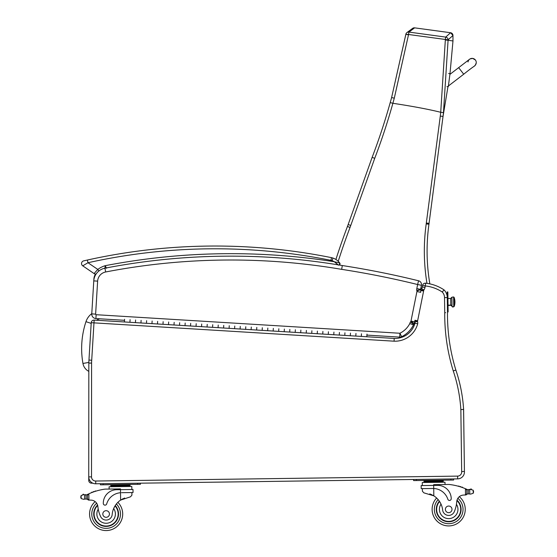 <?xml version="1.0" encoding="UTF-8"?>
<svg xmlns="http://www.w3.org/2000/svg" width="557" height="557" viewBox="0 0 557 557"><rect width="100%" height="100%" fill="white"/><g stroke="black" fill="none" stroke-linecap="round" stroke-linejoin="round"><path stroke-width="0.84" d="M91.78 313.612A16.647 16.647 0 0 0 85.966 321.668L91.188 323.394M85.966 321.668A85.848 85.785 -173.4 0 0 82.951 363.463A11.001 11.001 0 0 0 88.821 371.366M124.587 319.314L124.42 321.96L94.154 320.108A2.757 2.757 0 0 0 91.23 322.698L88.96 360.038A35.878 35.878 0 0 0 88.828 363.08L88.744 476.883A6.9 6.9 0 0 0 95.741 483.789A6.9 6.9 0 0 1 88.744 476.883A6.9 6.9 0 0 0 95.741 483.789A6.9 6.9 0 0 1 92.803 483.17A6.9 6.9 0 0 0 95.741 483.789A6.9 6.9 0 0 1 92.803 483.17L91.501 483.17A2.757 2.757 0 0 1 88.744 480.413L88.744 476.883L88.744 480.413A2.757 2.757 0 0 0 91.501 483.17L91.787 482.606M89.503 480.03L88.744 480.413M443.49 290.566L444.047 289.891A41.392 41.392 0 0 0 425.59 283.186L425.29 285.929A38.635 38.635 0 0 1 442.272 292.028A8.278 8.278 0 0 1 444.528 297.591L444.737 312.665A191.587 191.587 0 0 0 453.245 370.906A149.826 149.826 0 0 1 460.855 409.569L461.669 471.577L464.427 471.438A6.9 6.9 0 0 1 457.645 478.881L95.741 483.789L100.392 483.72L100.413 484.827L103.17 484.792L140.42 484.284L140.406 483.177L413.586 479.473L413.6 480.58L453.614 480.037L453.6 478.929L457.645 478.881A6.9 6.9 0 0 0 464.427 471.438L463.605 408.949L463.083 409.486L460.855 409.569L463.083 409.486L460.855 409.569L463.083 409.486L463.584 408.977A152.583 152.583 0 0 0 455.87 370.057A188.823 188.823 0 0 1 447.494 312.658L447.25 296.784A11.036 11.036 0 0 0 444.047 289.891A11.036 11.036 0 0 1 447.25 296.784A11.036 11.036 0 0 0 444.047 289.891A41.392 41.392 0 0 0 425.59 283.186A2.757 2.757 0 0 0 422.589 285.386L422.262 287.001L424.977 287.489L422.262 287.001A2.604 2.604 0 0 1 421.496 288.484L421.607 288.568M461.669 471.577A4.143 4.143 0 0 1 457.603 476.117L457.645 478.881A6.9 6.9 0 0 0 464.427 471.438L463.584 408.977A152.583 152.583 0 0 0 455.87 370.057L453.342 370.878M106.547 268.237L105.182 265.689A23.387 23.387 0 0 0 97.795 269.428L94.07 273.564A2.757 2.757 0 0 0 95.477 274.037A11.036 11.036 0 0 0 93.875 279.134L93.771 280.881M445.614 312.658L444.737 312.665M442.335 291.952L442.78 291.415M94.154 320.108L93.98 322.865L394.071 341.19L394.21 338.433A20.7 20.7 0 0 0 414.979 323.206L415.195 323.248M420.688 289.946L420.981 290.002A10.604 10.604 0 0 1 421.015 289.856A10.604 10.604 0 0 0 420.897 290.538L420.577 292.126M394.071 341.19A23.457 23.457 0 0 0 417.687 323.784L414.979 323.206A20.7 20.7 0 0 1 394.21 338.433L361.312 336.421L361.472 333.775L361.312 336.421L355.805 336.087L355.965 333.441L355.805 336.087L350.297 335.753L350.457 333.107L350.297 335.753L344.783 335.411L344.943 332.773L344.783 335.411L339.276 335.077L339.436 332.432L339.276 335.077L333.768 334.743L333.928 332.097L333.768 334.743L328.261 334.402L328.421 331.763L328.261 334.402L322.747 334.068L322.907 331.422L322.747 334.068L317.239 333.734L317.399 331.088L317.239 333.734L311.732 333.392L311.892 330.754L311.732 333.392L306.225 333.058L306.385 330.412L306.225 333.058L300.71 332.724L300.871 330.078L300.71 332.724L295.203 332.39L295.363 329.744L295.203 332.39L289.696 332.049L289.856 329.403L289.696 332.049L284.188 331.714L284.349 329.069L284.188 331.714L278.674 331.38L278.834 328.734L278.674 331.38L273.167 331.039L273.327 328.393L273.167 331.039L267.659 330.705L267.82 328.059L267.659 330.705L262.152 330.371L262.312 327.725L262.152 330.371L256.638 330.029L256.798 327.391L256.638 330.029L251.13 329.695L251.291 327.05L251.13 329.695L245.623 329.361L245.783 326.715L245.623 329.361L240.116 329.02L240.276 326.381L240.116 329.02L234.601 328.686L234.762 326.04L234.601 328.686L229.094 328.352L229.254 325.706L229.094 328.352L223.587 328.017L223.747 325.372L223.587 328.017L218.079 327.676L218.24 325.03L218.079 327.676L212.565 327.342L212.725 324.696L212.565 327.342L207.058 327.008L207.218 324.362L207.058 327.008L201.55 326.667L201.711 324.021L201.55 326.667L196.043 326.332L196.203 323.687L196.043 326.332L190.529 325.998L190.696 323.352L190.529 325.998L185.021 325.657L185.182 323.018L185.021 325.657L179.514 325.323L179.674 322.677L179.514 325.323L174.007 324.989L174.167 322.343L174.007 324.989L168.493 324.647L168.66 322.009L168.493 324.647L162.985 324.313L163.145 321.668L162.985 324.313L157.478 323.979L157.638 321.333L157.478 323.979L151.97 323.638L152.131 320.999L151.97 323.638L146.456 323.304L146.623 320.658L146.456 323.304L140.949 322.969L141.109 320.324L140.949 322.969L135.442 322.635L135.602 319.99L135.442 322.635L129.934 322.294L130.094 319.648L129.934 322.294L124.42 321.96M88.744 476.883L91.508 476.883L91.585 363.08L88.828 363.08A35.878 35.878 0 0 1 88.96 360.038L91.71 360.24L93.98 322.865L91.23 322.698M453.245 370.906L455.87 370.057A188.823 188.823 0 0 1 447.494 312.658A188.823 188.823 0 0 0 455.87 370.057A152.583 152.583 0 0 1 463.584 408.977M417.687 323.784A4.776 4.776 0 0 0 417.52 321.452L414.763 321.995A2.012 2.012 0 0 1 414.979 323.206A20.7 20.7 0 0 1 394.21 338.433M417.52 321.452A2.555 2.555 0 0 1 417.555 321.208L414.833 320.769A5.319 5.319 0 0 0 414.763 321.995A2.012 2.012 0 0 1 414.979 323.206M417.555 321.208A7.847 7.847 0 0 1 417.625 320.797L423.619 290.998L420.897 290.538A10.604 10.604 0 0 1 421.015 289.856L423.717 290.392A2.054 2.054 0 0 1 423.821 290.037L421.496 288.484A4.811 4.811 0 0 0 421.015 289.856A4.811 4.811 0 0 1 421.496 288.484A2.604 2.604 0 0 0 422.262 287.001M423.821 290.037A5.361 5.361 0 0 0 424.977 287.489L425.29 285.929L422.589 285.386M442.272 292.028L444.047 289.891A11.036 11.036 0 0 1 447.25 296.784M447.229 293.337L447.87 293.33L447.849 291.945L447.215 291.959L447.292 297.556A11.036 11.036 0 0 0 444.047 289.891A11.036 11.036 0 0 1 447.292 297.556L444.528 297.591M413.405 324.195L413.586 324.306A1.95 1.95 0 0 0 413.503 324.794L409.785 323.596A22.357 22.357 0 0 1 399.926 333.253L401.646 336.713A26.214 26.214 0 0 0 413.503 324.794A1.95 1.95 0 0 1 413.586 324.306L410.474 321.876A5.814 5.814 0 0 0 409.785 323.596M416.942 290.872L420.632 289.731A6.35 6.35 0 0 0 420.577 289.556L416.727 290.406L420.577 289.556A2.256 2.256 0 0 1 420.605 289.355L421.426 285.288A3.864 3.864 0 0 0 418.558 280.777A3.864 3.864 0 0 1 421.426 285.288L420.605 289.355L416.824 288.575A6.113 6.113 0 0 0 416.727 290.406A2.486 2.486 0 0 1 416.942 290.872L416.963 290.865A1.128 1.128 0 0 1 416.935 291.52L410.989 321.083A1.462 1.462 0 0 1 410.941 321.278A0.884 0.884 0 0 1 410.836 321.542L410.843 321.549M412.166 322.252L414.248 323.366A4.748 4.748 0 0 0 414.673 322.28A5.326 5.326 0 0 0 414.763 321.925M412.403 321.668L410.969 321.285M420.744 292.16L419.929 292M418.384 290.427L419.929 289.946M421.426 285.288L417.639 284.53L416.824 288.575M421.001 290.009L420.834 290.845A4.992 4.992 0 0 0 420.632 289.731M416.935 291.52L420.709 292.328M410.989 321.083L414.784 321.807M410.474 321.876A0.654 0.654 0 0 0 410.836 321.542L414.248 323.366A4.512 4.512 0 0 1 413.586 324.306M338.712 262.695L339.742 262.995A1.379 1.379 0 0 1 339.297 265.041A665.079 665.079 0 0 1 342.297 265.543A883.618 883.618 0 0 1 418.558 280.777L417.639 284.53A879.754 879.754 0 0 0 341.678 269.358L342.297 265.543A665.079 665.079 0 0 0 104.932 268.189A13.8 13.8 0 0 0 93.771 280.895A13.8 13.8 0 0 1 96.117 274.002A2.757 2.757 0 0 1 94.07 273.564A2.757 2.757 0 0 0 95.477 274.037A2.757 2.757 0 0 1 94.07 273.564A2.757 2.757 0 0 0 96.117 274.002A2.757 2.757 0 0 1 94.07 273.564L82.742 265.835A2.757 2.757 0 0 1 83.682 260.864L84.991 260.572L83.682 260.864A2.757 2.757 0 0 0 82.742 265.835A2.757 2.757 0 0 1 83.682 260.864L87.386 260.035A589.195 589.195 0 0 1 331.478 257.647L330.935 260.349A8.278 8.278 0 0 1 332.049 260.662L332.968 258.058A11.036 11.036 0 0 0 331.478 257.647M342.297 265.543A665.079 665.079 0 0 0 104.932 268.189A13.8 13.8 0 0 0 93.771 280.895L91.766 313.883A4.414 4.414 0 0 0 95.901 318.562L124.524 320.31M366.924 335.105L399.689 337.11A3.864 3.864 0 0 0 401.646 336.713A3.864 3.864 0 0 1 399.689 337.11L399.926 333.253L96.138 314.705A0.55 0.55 0 0 1 95.623 314.12L97.628 281.132A9.935 9.935 0 0 1 105.663 271.976A661.215 661.215 0 0 1 341.678 269.358M339.297 265.041L339.742 262.995L334.325 261.748M332.049 260.662A11.864 11.864 0 0 1 334.297 261.734L338.419 265.188M334.297 261.734A665.079 665.079 0 0 0 105.182 265.689L104.862 268.697M337.723 264.45L334.318 261.741M339.742 262.995A14.621 14.621 0 0 0 332.968 258.058A14.621 14.621 0 0 1 339.742 262.995M83.682 260.864A2.757 2.757 0 0 0 82.742 265.835A2.757 2.757 0 0 1 83.682 260.864A2.757 2.757 0 0 0 82.742 265.835L87.978 262.73L87.386 260.035M330.935 260.349A586.437 586.437 0 0 0 87.978 262.73L97.795 269.428L98.944 270.946M390.457 101.75L391.592 97.614M429.851 283.882A195.41 195.41 0 0 1 428.946 224.262A110.383 110.383 0 0 0 429.064 223.371L443.031 116.427L440.295 116.086L426.328 223.016A107.626 107.626 0 0 1 426.216 223.886A198.174 198.174 0 0 0 426.968 283.36M372.139 157.359L348.16 224.534A110.383 110.383 0 0 1 347.443 226.469A688.069 688.069 0 0 0 335.906 259.485A688.069 688.069 0 0 1 347.443 226.469L350.026 227.451A113.148 113.148 0 0 0 350.757 225.46L374.729 158.32L372.139 157.359A629.974 629.974 0 0 0 390.22 102.585L392.88 103.289A517.648 420.319 -72 0 0 394.286 98.178L408.566 34.499L405.837 34.346L391.613 97.545A512.106 415.619 108 0 1 390.22 102.585M408.518 34.799L405.837 34.367A2.757 2.75 53.4 0 1 406.909 32.598A2.757 2.75 53.4 0 1 406.909 32.591A2.757 2.75 53.4 0 1 408.929 32.083L414.624 27.85L450.571 32.731L445.697 37.096L445.335 39.533A554.688 410.586 97.4 0 1 445.335 39.972L440.726 112.284C428.521 109.263 412.577 106.269 392.887 103.289A632.731 632.731 0 0 1 374.729 158.32M447.967 86.627L443.031 116.427A695.679 695.679 -173.7 0 0 443.469 112.618L440.733 112.284A693.931 693.931 0 0 1 440.295 116.086M443.469 112.618L448.079 40.292A554.577 411.616 -82.6 0 0 448.079 39.839L408.566 34.499L408.929 32.083L445.697 37.096A2.757 2.75 48.1 0 1 448.079 39.839L452.994 35.46L450.571 32.731A2.757 2.757 -109.6 0 1 452.959 35.453L452.98 40.953L448.079 40.292L452.98 40.953L450 73.691L448.636 73.517M453.739 306.357L454.247 306.35A13.8 13.8 0 0 0 454.937 301.859A13.8 5.097 179.2 0 0 454.164 300.209A13.8 5.097 -0.8 0 1 454.937 301.859A13.8 13.8 0 0 0 454.129 297.382L454.247 306.35L454.129 297.382L453.621 297.389L453.739 306.204L454.24 306.03L453.739 306.204C454.359 306.816 453.788 306.935 452.019 306.559L452.019 306.225A0.863 0.801 -0.8 0 0 452.89 307.011A0.863 0.801 -0.8 0 0 453.739 306.204A0.863 0.801 179.2 0 1 452.89 307.011A0.863 0.801 179.2 0 1 452.019 306.225L451.894 297.236L452.019 306.225A1.211 1.128 -0.8 0 0 450.787 305.118A1.211 1.128 179.2 0 1 452.019 306.225L450.787 305.118L448.03 305.159L450.787 305.118L450.697 298.461L447.939 298.503M448.03 305.403L450.787 305.361L450.697 298.461L451.894 297.236C453.656 296.832 454.233 296.937 453.621 297.542M447.87 293.33L448.1 310.576L447.466 310.583M447.487 311.962L448.12 311.955L448.1 310.576M366.979 334.116L366.819 336.762M448.308 86.669L446.937 86.495L448.308 86.669L450 73.691M458.662 67.648L469.6 59.237L449.91 74.373L458.662 67.648L449.91 74.38L458.662 67.648L463.709 74.213L448.399 85.987M468.019 61.98L468.019 61.98A4.143 4.143 7.4 0 1 475.406 59.996A4.143 4.143 7.4 0 1 474.648 65.796M469.509 59.307A4.143 4.143 7.4 0 1 476.228 63.052C473.923 67.717 478.045 62.628 463.709 74.213M432.768 488.468L433.722 488.482L433.68 485.405L421.162 485.579L421.203 488.621L433.722 488.482A15.645 15.645 0 0 1 447.856 499.274A1.734 1.734 0 0 0 451.233 498.717A13.542 13.542 0 0 0 437.51 485.356L433.68 485.405L433.666 484.66L449.06 484.451A58.673 58.673 0 0 1 465.415 488.705L466.815 490.146L466.863 493.669L466.829 490.745A52.588 52.588 0 0 1 466.87 490.759L466.912 493.669A0.432 0.432 0 0 0 467.483 494.066A4.644 4.644 0 0 1 468.298 493.864L470.644 494.101L473.213 493.272L473.575 492.033M470.561 489.45A0.432 0.432 0 0 1 470.895 488.935A0.432 0.432 0 0 1 471.403 489.283A2.172 2.172 0 0 0 470.581 489.436L468.242 489.742L468.298 493.864L470.644 494.101M469.704 489.694A0.432 0.432 0 0 0 468.855 489.777L468.242 489.742A4.644 4.644 0 0 1 467.42 489.561A0.432 0.432 0 0 0 466.857 489.972L466.912 493.669M443.254 481.401L443.261 482.23L443.254 481.401L424.002 481.666L423.988 480.837L428.806 480.768L443.24 480.573L443.247 481.401M432.128 509.585A16.557 16.557 0 0 0 455.786 524.318A16.557 16.557 0 0 0 459.33 496.677A16.557 16.557 0 0 1 455.786 524.318A16.557 16.557 0 0 1 432.128 509.585A16.557 16.557 0 0 0 455.786 524.318A16.557 16.557 0 0 0 459.33 496.677A16.557 16.557 0 0 1 455.786 524.318A16.557 16.557 0 0 1 436.625 498.007A16.557 16.557 0 0 0 432.128 509.585A16.557 16.557 0 0 1 436.625 498.007A16.557 16.557 0 0 0 432.128 509.585M121.482 492.687L133.039 492.534L133.005 489.485L120.486 489.652L120.472 488.907L105.078 489.116A58.673 58.673 0 0 0 88.848 493.815L87.484 495.291L87.533 498.814L87.498 495.89A52.588 52.588 0 0 0 87.449 495.904L87.491 498.814A0.432 0.432 0 0 1 86.927 499.225A4.644 4.644 0 0 0 86.105 499.044L84.636 499.093L86.105 499.044L86.05 494.922L84.58 494.922A0.432 0.432 0 0 1 85.437 494.978M83.773 499.344L84.636 499.093L83.773 499.344L81.176 498.585L80.779 497.359L81.134 495.514L83.71 494.686A0.432 0.432 0 0 0 83.376 494.191A0.432 0.432 0 0 0 82.882 494.553A2.172 2.172 0 0 1 83.71 494.686M422.394 491.225L422.359 488.607L422.394 491.225L423.877 492.848L433.819 495.841A19.237 19.237 0 0 1 442.641 510.01A6.085 6.085 0 0 0 454.408 511.417A30.419 30.419 0 0 0 456.747 501.669A7.095 7.095 0 0 1 463.313 495.082A39.108 39.108 0 0 1 465.506 494.985L466.863 493.669A1.302 1.302 0 0 1 465.582 494.985M429.774 493.892L430.359 494.101M431.146 494.421L432.03 494.832M432.817 495.25L433.819 495.841L433.722 488.482M465.506 494.985L465.415 488.705L466.035 488.969A58.673 58.673 0 0 1 466.912 489.359A4.644 4.644 0 0 0 467.42 489.561M469.767 493.864L469.711 489.694L470.581 489.436L473.172 490.202L473.568 491.427M438.429 480.642L438.436 481.464M428.806 480.768L428.813 481.596M459.24 486.498A0.432 0.432 0 0 0 458.432 486.268M460.897 487.013A0.432 0.432 0 0 0 460.096 486.755M462.554 487.584A0.432 0.432 0 0 0 461.753 487.305M422.317 485.558L422.276 482.515L444.994 482.209L445.029 484.499M416.364 480.538L416.351 479.438L450.843 478.971L450.857 480.071M439.355 501.168A12.421 12.421 0 0 0 453.795 520.677A12.421 12.421 0 0 0 457.019 500.151M456.747 501.669L456.448 504.287A9.274 9.274 0 0 1 451.393 518.226A9.274 9.274 0 0 1 441.026 504.127L439.71 501.697M456.907 500.576A12.031 12.031 0 0 1 453.544 520.363A12.031 12.031 0 0 1 439.577 501.495M451.999 509.314A3.314 3.314 0 0 0 446.993 506.515A3.314 3.314 0 0 0 447.069 512.245A3.314 3.314 0 0 0 451.999 509.314M88.855 500.095L87.533 498.814A1.302 1.302 0 0 0 88.855 500.095L88.932 500.095A39.108 39.108 0 0 1 91.125 500.13A7.095 7.095 0 0 1 97.865 506.536A30.419 30.419 0 0 0 100.469 516.214A6.085 6.085 0 0 0 112.194 514.494A19.237 19.237 0 0 1 120.625 500.089L130.484 496.823L131.918 495.166L131.884 492.548L131.918 495.166M120.528 492.729L120.486 489.652L116.657 489.707A13.542 13.542 0 0 0 103.296 503.431A1.734 1.734 0 0 0 106.693 503.897A15.645 15.645 0 0 1 120.528 492.729L120.625 500.089L121.607 499.469M122.387 499.037L123.257 498.599M124.044 498.257L124.615 498.028M85.005 494.971A4.644 4.644 0 0 1 84.587 494.922L86.05 494.922A4.644 4.644 0 0 0 87.372 494.512A58.673 58.673 0 0 1 88.236 494.094M125.234 484.889L130.046 484.82L130.053 485.648L110.808 485.913L110.801 485.084L125.234 484.889L125.241 485.718M115.612 485.015L115.619 485.843M110.822 486.741L110.808 485.913M94.962 491.441A0.432 0.432 0 0 1 95.762 491.183M93.318 491.998A0.432 0.432 0 0 1 94.119 491.72M91.675 492.618A0.432 0.432 0 0 1 92.469 492.311M86.864 494.72A0.432 0.432 0 0 1 87.442 495.117L87.491 498.814M88.848 493.815L88.932 500.095A39.108 39.108 0 0 1 91.125 500.13M80.772 496.753L80.779 497.359M109.116 489.06L109.088 486.762L131.8 486.456L131.842 489.499M103.17 484.792L103.156 483.685L137.649 483.218L137.663 484.318M115.236 505.561A12.421 12.421 0 0 1 101.332 525.453A12.421 12.421 0 0 1 97.552 505.025M122.686 513.777A16.557 16.557 0 0 1 99.438 529.15A16.557 16.557 0 0 1 95.15 501.613A16.557 16.557 0 0 0 99.438 529.15A16.557 16.557 0 0 0 117.875 502.33A16.557 16.557 0 0 1 122.686 513.777M112.194 514.494A19.237 19.237 0 0 1 113.642 508.569L114.902 506.104A19.237 19.237 0 0 0 113.642 508.569A9.274 9.274 0 0 1 109.047 522.807A9.274 9.274 0 0 1 98.234 509.147L97.865 506.536A7.095 7.095 0 0 0 97.733 505.707L97.865 506.536M94.098 514.167A12.031 12.031 0 0 1 97.67 505.45A12.031 12.031 0 0 0 110.551 525.195A12.031 12.031 0 0 0 115.027 505.902A12.031 12.031 0 0 1 110.551 525.195A12.031 12.031 0 0 1 94.098 514.167M102.822 514.048A3.314 3.314 0 0 0 107.828 516.847A3.314 3.314 0 0 0 107.752 511.117A3.314 3.314 0 0 0 102.822 514.048M96.702 320.268A8.369 8.369 0 0 1 99.821 318.799M82.951 363.463L88.835 362.419M91.578 374.165L91.578 372.327M414.833 320.769A5.319 5.319 0 0 0 414.763 321.995M91.585 363.08A33.114 33.114 0 0 1 91.71 360.24M95.741 483.789L95.7 481.025A4.143 4.143 0 0 1 91.508 476.883M457.603 476.117L95.7 481.025M423.619 290.998A7.847 7.847 0 0 1 423.717 290.392M414.923 320.254L417.625 320.797M95.623 314.12L91.766 313.883A4.414 4.414 0 0 0 95.901 318.562L96.138 314.705M104.932 268.189L105.663 271.976M93.771 280.895L97.628 281.132M450.571 32.731L414.624 27.85A2.757 2.757 -107.5 0 0 412.591 28.386M428.946 224.262L426.216 223.886M348.16 224.534L350.757 225.46M394.286 98.178L391.613 97.545L405.788 34.652M338.224 261.296A685.305 685.305 0 0 1 350.026 227.451M429.064 223.371L426.328 223.016L440.246 116.441M448.079 40.292L445.335 39.972M438.157 499.608A14.35 14.35 0 0 0 434.335 509.551A14.35 14.35 0 0 1 438.157 499.608A14.35 14.35 0 0 0 454.867 522.306A14.35 14.35 0 0 0 457.861 498.32A14.35 14.35 0 0 1 454.867 522.306A14.35 14.35 0 0 1 434.335 509.551A14.35 14.35 0 0 0 454.867 522.306A14.35 14.35 0 0 0 457.861 498.32M116.392 503.974A14.35 14.35 0 0 1 120.479 513.812A14.35 14.35 0 0 0 116.392 503.974A14.35 14.35 0 0 1 100.302 527.117A14.35 14.35 0 0 1 96.66 503.222A14.35 14.35 0 0 0 100.302 527.117A14.35 14.35 0 0 0 120.479 513.812A14.35 14.35 0 0 1 100.302 527.117A14.35 14.35 0 0 1 96.66 503.222M473.172 490.202L473.213 493.272M84.58 494.922L84.636 499.093M81.134 495.514L81.176 498.585M412.653 28.337L406.909 32.598A2.757 2.757 0 0 0 405.837 34.346M475.406 59.996L472.656 58.408L470.094 58.91M114.115 485.036L113.029 484.653L114.115 485.036M424.009 482.494L424.002 481.666M439.926 480.621L440.991 480.211M427.31 480.788L426.223 480.406M130.066 486.477L130.06 485.648M126.731 484.868L127.797 484.458"/></g></svg>
